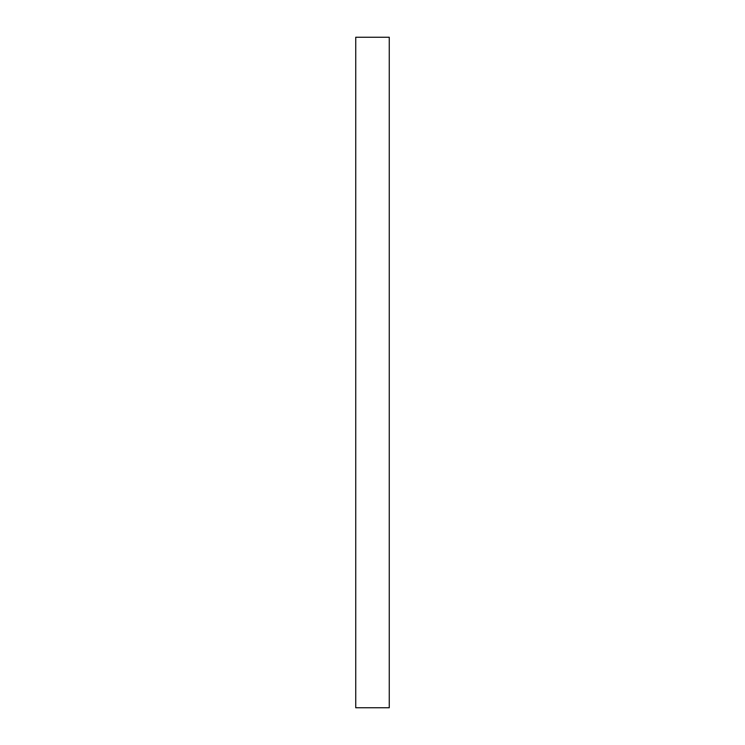 <?xml version="1.0" encoding="UTF-8"?>
<svg xmlns="http://www.w3.org/2000/svg" width="745" height="745" viewBox="0 0 745 745"><rect width="100%" height="100%" fill="white"/><g stroke="black" fill="none" stroke-linecap="round" stroke-linejoin="round"><path stroke-width="1.12" d="M355.738 707.75L355.738 37.25L389.262 37.25L389.262 707.75L355.738 707.75"/></g></svg>
